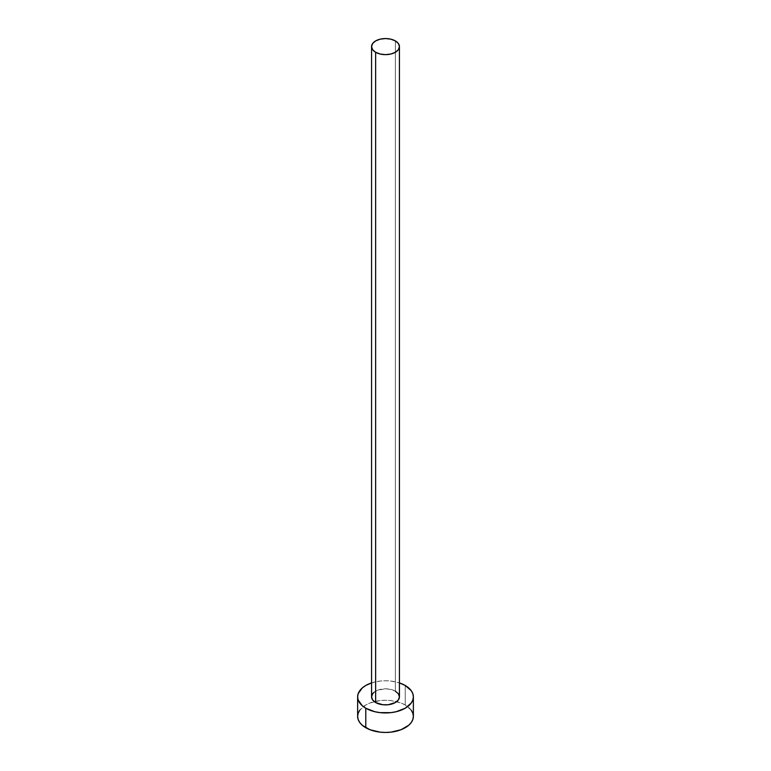 <?xml version="1.0" encoding="UTF-8"?>
<svg xmlns="http://www.w3.org/2000/svg" width="771" height="771" viewBox="0 0 771 771"><rect width="100%" height="100%" fill="white"/><g stroke="black" fill="none" stroke-linecap="round" stroke-linejoin="round"><path stroke-width="0.58" stroke-dasharray="3.85 2.89" d="M399.436 696.849A13.936 8.047 0 0 0 395.359 691.163L395.359 40.911L395.359 691.163A13.936 8.047 0 0 0 380.17 689.419A13.936 8.047 0 0 0 371.564 696.849M413.372 716.355A27.872 16.095 0 0 0 405.209 704.973L405.209 685.467L405.209 704.973A27.872 16.095 0 0 0 396.718 701.629A27.872 16.095 0 0 0 374.282 701.629A27.872 16.095 0 0 0 357.628 716.355M371.564 682.913A27.872 16.095 180 0 1 399.436 682.913L390.936 681.063L385.5 680.754L380.064 681.063L371.564 682.913M373.916 692.377L377.761 690.161L385.5 688.802L390.83 689.419L395.359 691.163M411.251 710.197L405.209 704.973L400.987 702.979L390.936 700.569L385.5 700.261L380.064 700.569L370.013 702.979L365.791 704.973L359.749 710.197"/><path stroke-width="1.16" d="M371.564 46.597L372.624 49.672L375.641 52.283L380.17 54.028L385.5 54.645L390.83 54.028L395.359 52.283L398.376 49.672L399.436 46.597L398.376 43.513L395.359 40.911L390.83 39.167L385.5 38.55L380.17 39.167L375.641 40.911L372.624 43.513L371.564 46.597L371.564 696.849A13.936 8.047 0 0 0 375.641 702.535L375.641 52.283A13.936 8.047 180 0 1 371.564 46.597A13.936 8.047 180 0 1 380.17 39.167A13.936 8.047 180 0 1 395.359 40.911A13.936 8.047 180 0 1 399.436 46.597A13.936 8.047 180 0 1 390.83 54.028A13.936 8.047 180 0 1 375.641 52.283L375.641 702.535A13.936 8.047 0 0 0 390.83 704.28A13.936 8.047 0 0 0 399.436 696.849L398.376 699.933L395.359 702.535L388.218 704.742L382.782 704.742L375.641 702.535L372.624 699.933L371.564 696.849L372.624 693.775L373.916 692.377M359.749 710.197L358.158 713.214L357.628 716.355A27.872 16.095 0 0 0 365.791 727.737L365.791 708.231L374.831 711.72L380.064 712.635L390.936 712.635L396.169 711.72L405.209 708.231L411.251 703.007L412.842 699.991L413.372 696.849L412.842 693.707L411.251 690.691L405.209 685.467L399.436 682.913A27.872 16.095 180 0 1 405.209 685.467A27.872 16.095 180 0 1 413.372 696.849A27.872 16.095 180 0 1 396.169 711.72A27.872 16.095 180 0 1 365.791 708.231L365.791 727.737A27.872 16.095 0 0 0 396.169 731.226A27.872 16.095 0 0 0 413.372 716.355L412.842 713.214L411.251 710.197M365.791 708.231A27.872 16.095 180 0 1 357.628 696.849A27.872 16.095 180 0 1 371.564 682.913L365.791 685.467L362.322 687.905L358.158 693.707L357.628 696.849L358.158 699.991L362.322 705.793L365.791 708.231M395.359 691.163L398.376 693.775L399.436 696.849L399.436 46.597M357.628 696.849L357.628 716.355L358.158 719.497L359.749 722.514L362.322 725.299L370.013 729.742L380.064 732.142L385.5 732.45L390.936 732.142L400.987 729.742L408.678 725.299L411.251 722.514L412.842 719.497L413.372 716.355L413.372 696.849"/></g></svg>
